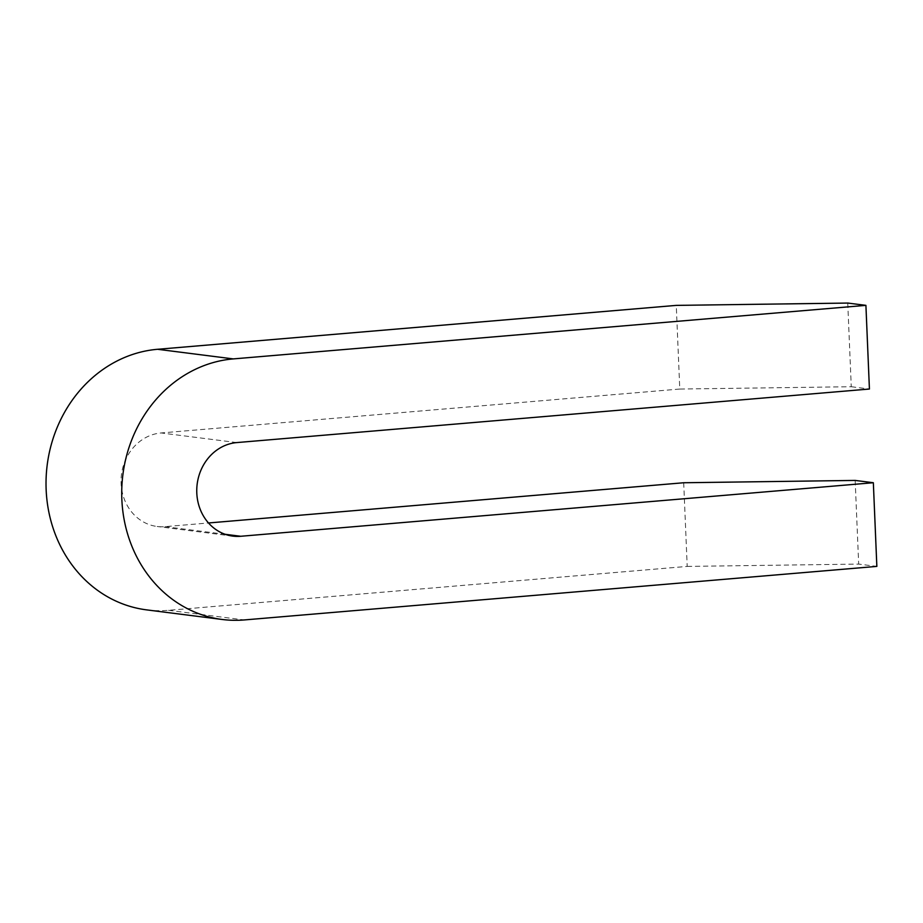 <?xml version="1.0" encoding="UTF-8"?>
<svg xmlns="http://www.w3.org/2000/svg" width="923" height="923" viewBox="0 0 923 923"><rect width="100%" height="100%" fill="white"/><g stroke="black" fill="none" stroke-linecap="round" stroke-linejoin="round"><path stroke-width="0.69" stroke-dasharray="4.62 3.46" d="M847.752 303.056L851.26 386.725L679.778 389.045L676.271 305.386M679.778 389.045L161.11 432.956A47.061 41.939 97.2 0 0 121.098 478.933A47.061 41.939 97.2 0 0 157.141 526.491A47.061 41.939 97.2 0 0 165.032 526.652L208.494 522.972M683.701 482.752L687.208 566.41L168.54 610.311A131.101 116.817 -82.8 0 1 146.538 609.861M851.26 386.725L869.42 389.033M687.208 566.41L858.678 564.091L876.85 566.399M855.171 480.421L858.678 564.091M236.807 442.579L161.11 432.956M165.032 526.652L225.143 534.29M168.54 610.311L244.237 619.944M232.838 536.113L157.141 526.491"/><path stroke-width="1.38" d="M873.343 482.729L876.85 566.399L244.237 619.944A131.101 116.817 -82.8 0 1 222.235 619.483L146.538 609.861A131.101 116.817 -82.8 0 1 46.15 477.376A131.101 116.817 -82.8 0 1 157.602 349.286L676.271 305.386L847.752 303.056L865.912 305.363L869.42 389.033L236.807 442.579A47.061 41.939 97.2 0 0 196.795 488.555A47.061 41.939 97.2 0 0 232.838 536.113A47.061 41.939 97.2 0 0 240.73 536.275L873.343 482.729L855.183 480.421L683.701 482.752L208.494 522.972M222.235 619.483A131.101 116.817 -82.8 0 1 121.848 486.998A131.101 116.817 -82.8 0 1 233.3 358.909L865.912 305.363M157.602 349.286L233.3 358.909M225.143 534.29L240.73 536.275"/></g></svg>
